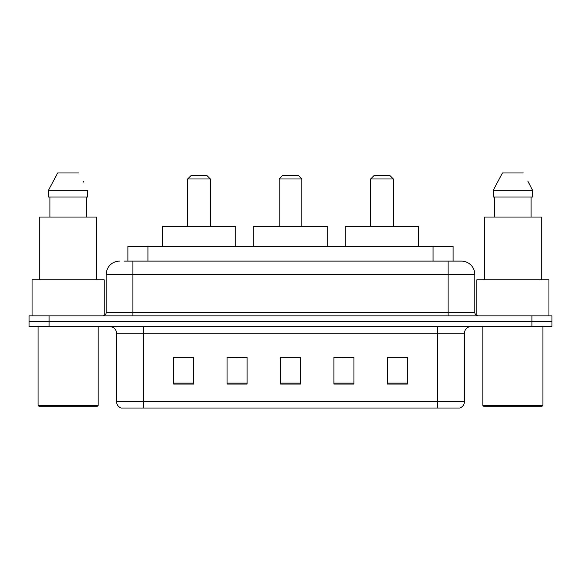 <?xml version="1.0" encoding="UTF-8"?>
<svg xmlns="http://www.w3.org/2000/svg" width="581" height="581" viewBox="0 0 581 581"><rect width="100%" height="100%" fill="white"/><g stroke="black" fill="none" stroke-linecap="round" stroke-linejoin="round"><path stroke-width="0.87" d="M124.218 261.116L132.896 261.116L124.218 261.116L127.9 261.116L127.9 246.424L453.1 246.424L453.1 261.116M119.541 261.116A13.356 13.356 0 0 0 106.185 274.472L106.185 312.534A3.341 3.341 0 0 1 102.844 315.875M461.459 261.116A13.356 13.356 0 0 1 474.815 274.472L132.896 274.472L132.896 261.116L461.256 261.116M474.815 274.472L474.815 312.534C475.018 314.568 476.13 315.679 478.156 315.875M49.087 315.875L29.05 315.875L29.05 321.22L49.087 321.22L29.05 321.22L29.05 326.566L49.087 326.566L49.087 321.22L531.913 321.22L49.087 321.22L49.087 315.875L531.913 315.875L531.913 321.22L551.95 321.22L531.913 321.22L531.913 326.566L49.087 326.566M531.913 326.566L551.95 326.566L551.95 315.875L531.913 315.875M464.466 401.624C464.284 404.826 462.679 406.961 459.658 408.036L437.754 408.036L437.754 401.624L464.466 401.624L464.466 333.24A6.681 6.681 0 0 1 471.147 326.566M437.754 408.036L121.342 408.036A6.681 6.681 0 0 1 116.534 401.624L116.534 333.24C116.135 329.187 113.912 326.958 109.853 326.566M407.368 384.063L407.368 357.351L387.331 357.351L387.331 384.063L407.368 384.063M353.945 384.063L353.945 357.351L333.908 357.351L333.908 384.063L353.945 384.063M193.669 384.063L193.669 357.351L173.632 357.351L173.632 384.063L193.669 384.063M247.092 384.063L247.092 357.351L227.055 357.351L227.055 384.063L247.092 384.063M300.515 384.063L300.515 357.351L280.485 357.351L280.485 384.063L300.515 384.063M387.331 357.482L406.032 357.482M247.092 357.351L227.055 357.482L247.092 357.351M174.968 357.482L193.669 357.482M353.945 357.351L333.908 357.482L353.945 357.351M300.515 357.482L280.485 357.482M96.831 406.7L39.399 406.7L38.063 405.364L98.167 405.364L96.831 406.7M38.063 326.566L38.063 405.364M98.167 326.566L98.167 405.364M104.181 315.599L104.181 279.817L32.057 279.817L32.057 315.875M96.497 279.817L96.497 217.04L39.733 217.04L39.733 279.817M86.329 197.003L86.329 217.04L86.329 197.003M48.448 190.328L57.693 172.964L48.448 190.328L48.448 197.003L87.789 197.003L87.789 190.328L48.448 190.328M83.57 182.078L83.039 181.076M49.908 197.003L49.908 217.04M78.544 172.964L57.693 172.964M187.656 178.977L210.366 178.977L207.025 175.636L190.996 175.636L187.656 178.977L187.656 226.387M210.366 178.977L210.366 226.387M235.741 246.424L235.741 226.387L162.281 226.387L162.281 246.424M279.149 178.977L301.851 178.977L298.511 175.636L282.489 175.636L279.149 178.977L279.149 226.387M301.851 178.977L301.851 226.387M327.226 246.424L327.226 226.387L253.774 226.387L253.774 246.424M370.634 178.977L393.344 178.977L390.004 175.636L373.975 175.636L370.634 178.977L370.634 226.387M393.344 178.977L393.344 226.387M418.719 246.424L418.719 226.387L345.259 226.387L345.259 246.424M541.601 406.7L484.169 406.7L482.833 405.364L542.937 405.364L541.601 406.7M482.833 326.566L482.833 405.364M542.937 326.566L542.937 405.364M548.943 315.875L548.943 279.817L476.819 279.817L476.819 315.599M541.267 279.817L541.267 217.04L484.503 217.04L484.503 279.817M528.332 182.078L532.552 190.328L493.211 190.328L502.456 172.964L493.211 190.328L493.211 197.003L532.552 197.003L532.552 190.328L532.552 197.003M532.552 190.328L527.809 181.076M494.671 197.003L494.671 217.04M531.092 217.04L531.092 197.003M523.307 172.964L502.456 172.964M147.93 261.116L147.93 246.424M433.07 261.116L433.07 246.424M132.896 315.875L132.896 274.472L106.185 274.472M106.185 312.534L474.815 312.534M448.104 261.116L448.104 315.875M437.754 326.566L437.754 333.24L116.534 333.24M464.466 333.24L437.754 333.24L437.754 401.624L143.246 401.624L143.246 408.036M116.534 401.624L143.246 401.624L143.246 326.566M300.515 383.133L280.485 383.133M247.092 383.133L227.055 383.133M193.669 383.133L173.632 383.133M353.945 383.133L333.908 383.133M407.368 383.133L387.331 383.133"/></g></svg>

